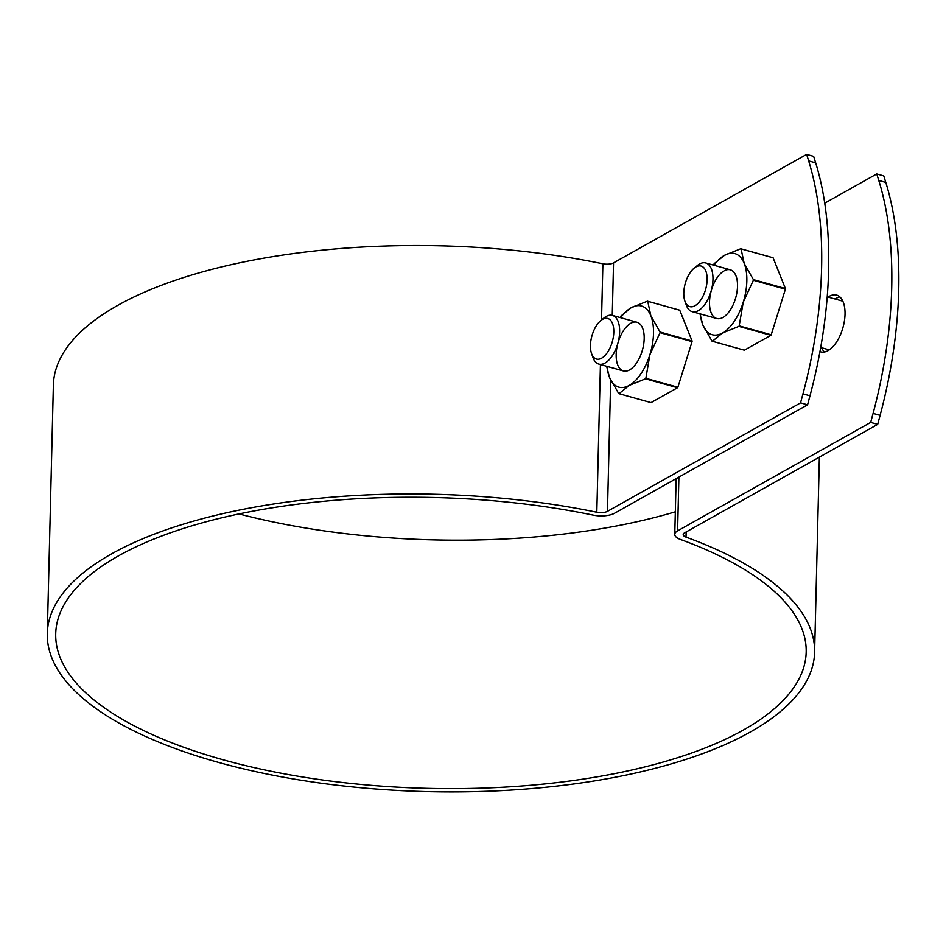 <?xml version="1.0" encoding="UTF-8"?>
<svg xmlns="http://www.w3.org/2000/svg" width="946" height="946" viewBox="0 0 946 946"><rect width="100%" height="100%" fill="white"/><g stroke="black" fill="none" stroke-linecap="round" stroke-linejoin="round"><path stroke-width="1.42" d="M806.631 154.387L808.653 160.915A294.88 148.451 -74.4 0 1 802.965 393.843L800.553 402.854L807.565 404.805L809.977 395.806A294.88 148.451 -74.4 0 0 815.665 162.866L813.643 156.35L806.631 154.387L613.552 262.87L612.263 315.349M807.565 404.805L614.486 513.288A16.851 6.527 1.4 0 1 593.177 515.121A375.337 145.448 -178.6 0 0 55.719 633.773A375.337 145.448 -178.6 0 0 427.391 788.349A375.337 145.448 -178.6 0 0 806.181 652.113A375.337 145.448 -178.6 0 0 680.422 539.445A16.851 6.527 1.4 0 1 674.782 534.384A16.851 6.527 1.4 0 1 677.596 530.883L870.675 422.401L877.687 424.364L684.608 532.835A8.419 3.264 -178.6 0 0 683.201 534.585A8.419 3.264 -178.6 0 0 686.027 537.115A383.769 148.711 -178.6 0 1 814.601 652.314L819.366 457.131M824.723 203.177L876.753 173.946L883.765 175.897L885.787 182.412A294.88 148.451 105.6 0 1 880.099 415.353L877.687 424.364M613.552 262.87A8.419 3.264 -178.6 0 1 602.898 263.792A383.769 148.711 -178.6 0 0 53.378 385.093L47.3 633.56A383.769 148.711 -178.6 0 0 427.32 791.613A383.769 148.711 -178.6 0 0 814.601 652.314M238.995 513.938A375.337 145.448 -178.6 0 0 675.326 511.81M828.117 297.068A29.492 14.84 105.6 0 1 836.607 295.069A29.492 14.84 105.6 0 1 845.026 314.297A29.492 14.84 105.6 0 1 820.773 351.877A29.492 14.84 105.6 0 1 819.934 351.593M876.753 173.946L878.775 180.461A294.88 148.451 105.6 0 1 873.087 413.39L870.675 422.401M800.553 402.854L607.474 511.337A8.419 3.264 -178.6 0 1 596.82 512.247A383.769 148.711 -178.6 0 0 47.3 633.56M824.522 351.983A29.492 14.84 105.6 0 1 821.554 347.714M835.129 299.019A29.492 14.84 105.6 0 1 839.871 296.914M842.851 301.183A25.27 12.724 -74.4 0 0 842.496 301.076L827.206 296.819M820.679 347.478L828.921 349.772A25.27 12.724 -74.4 0 0 829.275 349.866M694.104 268.179L697.344 265.53A25.27 12.724 105.6 0 1 699.532 264.005A25.27 12.724 105.6 0 1 705.751 262.953A25.27 12.724 105.6 0 1 712.456 285.018A25.27 12.724 105.6 0 1 698.396 310.595A25.27 12.724 105.6 0 1 692.176 311.648A25.27 12.724 105.6 0 1 686.311 305.097L684.916 301.159A21.06 10.607 105.6 0 1 694.104 268.179A21.06 10.607 105.6 0 1 695.937 266.914A21.06 10.607 105.6 0 1 707.052 276.74A21.06 10.607 105.6 0 1 698.704 302.661A21.06 10.607 105.6 0 1 684.916 301.159M713.958 265.247A42.121 21.202 105.6 0 1 724.459 255.325A42.121 21.202 105.6 0 1 744.183 263.378A42.121 21.202 105.6 0 1 743.237 302.2A42.121 21.202 105.6 0 1 722.555 332.968L712.35 341.258A48.447 24.383 105.6 0 1 712.019 341.128L702.831 324.916A42.121 21.202 105.6 0 1 700.383 313.942M713.899 264.123A48.447 24.383 105.6 0 1 714.242 263.615L724.459 255.325L740.742 248.727L772.764 257.655A48.447 24.383 105.6 0 1 773.095 257.785L785.405 288.53A48.447 24.383 105.6 0 1 785.393 289.169L771.215 334.789L739.181 325.862A48.447 24.383 105.6 0 1 738.85 326.37L722.555 332.968A42.121 21.202 105.6 0 1 702.831 324.916L699.969 313.824M724.08 270.852A25.27 12.724 105.6 0 1 736.165 276.35A25.27 12.724 105.6 0 1 725.133 315.929A25.27 12.724 105.6 0 1 709.512 303.808A25.27 12.724 105.6 0 1 724.08 270.852M771.215 334.789A48.447 24.383 105.6 0 1 770.872 335.298L744.372 350.186L712.35 341.258M738.85 326.37L770.872 335.298M739.181 325.862L743.237 302.2L753.371 280.241L785.393 289.169M740.742 248.727A48.447 24.383 105.6 0 1 741.061 248.857L744.183 263.378L753.383 279.602A48.447 24.383 105.6 0 1 753.371 280.241M753.383 279.602L785.405 288.53M741.061 248.857L773.095 257.785M620.623 317.679A42.121 21.202 105.6 0 1 631.124 307.757A42.121 21.202 105.6 0 1 650.86 315.822A42.121 21.202 105.6 0 1 649.914 354.644A42.121 21.202 105.6 0 1 629.232 385.4L619.015 393.69A48.447 24.383 105.6 0 1 618.696 393.56L609.496 377.348A42.121 21.202 105.6 0 1 607.048 366.374M620.576 316.555A48.447 24.383 105.6 0 1 620.919 316.047L631.124 307.757L647.419 301.159L679.441 310.087A48.447 24.383 105.6 0 1 679.76 310.217L692.082 340.962A48.447 24.383 105.6 0 1 692.07 341.601L677.88 387.233L645.858 378.305A48.447 24.383 105.6 0 1 645.515 378.802L629.232 385.4A42.121 21.202 105.6 0 1 609.496 377.348L606.634 366.256M630.745 323.284A25.27 12.724 105.6 0 1 642.842 328.782A25.27 12.724 105.6 0 1 631.81 368.361A25.27 12.724 105.6 0 1 616.177 356.252A25.27 12.724 105.6 0 1 630.745 323.284M677.88 387.233A48.447 24.383 105.6 0 1 677.537 387.73L651.037 402.618L619.015 393.69M645.515 378.802L677.537 387.73M645.858 378.305L649.914 354.644L660.036 332.673L692.07 341.601M647.419 301.159A48.447 24.383 105.6 0 1 647.738 301.289L650.86 315.822L660.06 332.034A48.447 24.383 105.6 0 1 660.036 332.673M660.06 332.034L692.082 340.962M647.738 301.289L679.76 310.217M600.781 320.611L604.009 317.962A25.27 12.724 105.6 0 1 606.209 316.449A25.27 12.724 105.6 0 1 612.429 315.396A25.27 12.724 105.6 0 1 619.133 337.45A25.27 12.724 105.6 0 1 605.073 363.028A25.27 12.724 105.6 0 1 598.853 364.092A25.27 12.724 105.6 0 1 592.976 357.541L591.581 353.591A21.06 10.607 105.6 0 1 600.781 320.611A21.06 10.607 105.6 0 1 602.602 319.346A21.06 10.607 105.6 0 1 613.718 329.173A21.06 10.607 105.6 0 1 605.381 355.093A21.06 10.607 105.6 0 1 591.581 353.591M802.965 393.843L809.977 395.806M808.653 160.915L815.665 162.866M678.909 477.091L677.596 530.883M610.678 380.079L607.474 511.337M602.898 263.792L601.526 320.008M600.438 364.529L596.82 512.247M686.146 531.971L686.027 537.115M873.087 413.39L880.099 415.353M878.775 180.461L885.787 182.412M674.782 534.384L676.142 478.652M692.176 311.648L716.725 318.495M705.751 262.953L730.3 269.799M598.853 364.092L623.39 370.927M612.429 315.396L636.965 322.231"/></g></svg>
